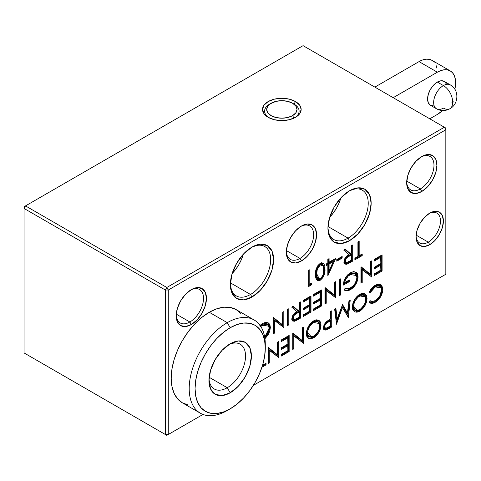 <?xml version="1.0" encoding="UTF-8"?>
<svg xmlns="http://www.w3.org/2000/svg" width="481" height="481" viewBox="0 0 481 481"><rect width="100%" height="100%" fill="white"/><g stroke="black" fill="none" stroke-linecap="round" stroke-linejoin="round"><path stroke-width="0.72" d="M270.424 103.674A17.244 9.957 0 0 0 268.957 117.749A17.244 9.957 180 0 1 264.598 111.129A17.244 9.957 180 0 1 270.424 103.674M295.502 101.557L294.041 104.088A17.244 9.957 180 0 1 299.092 111.129A17.244 9.957 180 0 1 294.727 117.755A17.244 9.957 0 0 0 294.041 104.088L295.502 101.557L299.693 105.177L301.16 109.44L299.693 113.708L295.502 117.328L289.237 119.745L281.848 120.593L274.453 119.745L268.188 117.328A19.318 11.153 180 0 1 268.188 101.557A19.318 11.153 180 0 1 295.502 101.557A19.318 11.153 180 0 1 295.502 117.328A19.318 11.153 180 0 1 268.188 117.328L263.997 113.708L262.53 109.44L263.997 105.177L268.188 101.557L274.453 99.14L281.848 98.292L289.237 99.14L295.502 101.557M327.946 227.321A28.493 16.45 120 0 0 348.082 238.131L349.543 240.662A30.562 17.647 -60 0 1 327.934 228.186A30.562 17.647 -60 0 1 349.543 190.759L341.276 197.432L334.265 206.89L329.575 217.689L327.934 228.186L329.575 236.784L334.265 242.177L341.276 243.536L349.543 240.662L357.81 233.988L364.82 224.531L369.51 213.732L371.152 203.235L369.51 194.637L364.82 189.243L357.81 187.885L349.543 190.759A30.562 17.647 -60 0 1 371.152 203.235A30.562 17.647 -60 0 1 349.543 240.662L348.082 238.131A28.493 16.45 120 0 0 368.224 203.649A28.493 16.45 120 0 0 348.797 191.204A28.493 16.45 -60 0 1 362.325 190.193A28.493 16.45 -60 0 1 366.69 213.023A28.493 16.45 -60 0 1 348.082 238.131L327.982 226.521L348.082 238.131A28.493 16.45 -60 0 1 333.832 239.538A28.493 16.45 -60 0 1 327.946 227.315M230.387 283.658A28.493 16.45 120 0 0 250.517 294.468L251.984 297.005A30.562 17.647 -60 0 1 230.375 284.53A30.562 17.647 -60 0 1 251.984 247.096L243.711 253.77L236.7 263.227L232.016 274.026L230.375 284.53L232.016 293.127L236.7 298.515L243.711 299.879L251.984 297.005L260.251 290.332L267.262 280.874L271.945 270.075L273.593 259.572L271.945 250.974L267.262 245.587L260.251 244.222L251.984 247.096A30.562 17.647 -60 0 1 273.593 259.572A30.562 17.647 -60 0 1 251.984 297.005L250.517 294.468A28.493 16.45 120 0 0 270.659 259.993A28.493 16.45 120 0 0 251.238 247.541A28.493 16.45 -60 0 1 264.766 246.531A28.493 16.45 -60 0 1 269.132 269.36A28.493 16.45 -60 0 1 250.517 294.468L230.417 282.864L250.517 294.468A28.493 16.45 -60 0 1 236.273 295.881A28.493 16.45 -60 0 1 230.387 283.652M406.685 181.866A19.318 11.153 120 0 0 420.322 188.943L421.789 191.474A21.386 12.35 -60 0 1 406.667 182.744A21.386 12.35 -60 0 1 421.789 156.553L415.999 161.225L411.093 167.839L407.816 175.397L406.667 182.744L407.816 188.762L411.093 192.532L415.999 193.488L421.789 191.474L427.573 186.808L432.479 180.189L435.756 172.631L436.91 165.284L435.756 159.265L432.479 155.495L427.573 154.539L421.789 156.553A21.386 12.35 -60 0 1 436.91 165.284A21.386 12.35 -60 0 1 421.789 191.474L420.322 188.943A19.318 11.153 120 0 0 433.976 165.698A19.318 11.153 120 0 0 421.037 157.01A19.318 11.153 -60 0 1 429.984 156.439A19.318 11.153 -60 0 1 432.942 171.921A19.318 11.153 -60 0 1 420.322 188.943L406.728 181.09L420.322 188.943A19.318 11.153 -60 0 1 410.666 189.899A19.318 11.153 -60 0 1 406.685 181.86M299.982 258.417A19.318 11.153 120 0 0 313.636 235.179A19.318 11.153 120 0 0 300.697 226.485A19.318 11.153 -60 0 1 309.638 225.92A19.318 11.153 -60 0 1 312.602 241.396A19.318 11.153 -60 0 1 299.982 258.417L286.387 250.571L299.982 258.417A19.318 11.153 -60 0 1 290.326 259.379A19.318 11.153 -60 0 1 286.339 251.341A19.318 11.153 120 0 0 299.982 258.417L301.443 260.955L299.982 258.417M301.443 226.034A21.386 12.35 -60 0 1 316.57 234.764A21.386 12.35 -60 0 1 301.443 260.955L307.233 256.283L312.139 249.669L315.416 242.111L316.57 234.764L315.416 228.746L312.139 224.97L307.233 224.02L301.443 226.034L295.659 230.7L290.752 237.319L287.476 244.877L286.321 252.224L287.476 258.243L290.752 262.013L295.659 262.969L301.443 260.955A21.386 12.35 -60 0 1 286.321 252.224A21.386 12.35 -60 0 1 301.443 226.034L301.443 226.034M176.226 314.923A19.318 11.153 120 0 0 189.863 321.993L191.33 324.531A21.386 12.35 -60 0 1 176.208 315.801A21.386 12.35 -60 0 1 191.33 289.61L185.54 294.276L180.634 300.896L177.357 308.453L176.208 315.801L177.357 321.819L180.634 325.589L185.54 326.545L191.33 324.531L197.114 319.859L202.02 313.245L205.297 305.688L206.451 298.34L205.297 292.322L202.02 288.546L197.114 287.596L191.33 289.61A21.386 12.35 -60 0 1 206.451 298.34A21.386 12.35 -60 0 1 191.33 324.531L189.863 321.993A19.318 11.153 120 0 0 203.517 298.755A19.318 11.153 120 0 0 190.578 290.061A19.318 11.153 -60 0 1 199.525 289.496A19.318 11.153 -60 0 1 202.483 304.972A19.318 11.153 -60 0 1 189.863 321.993L176.268 314.147L189.863 321.993A19.318 11.153 -60 0 1 180.207 322.949A19.318 11.153 -60 0 1 176.226 314.917M428.276 242.141A17.244 9.957 120 0 0 440.464 221.434A17.244 9.957 120 0 0 428.986 213.594A17.244 9.957 -60 0 1 436.898 213.125A17.244 9.957 -60 0 1 439.544 226.942A17.244 9.957 -60 0 1 428.276 242.141L416.149 235.143L428.276 242.141A17.244 9.957 -60 0 1 419.648 242.995A17.244 9.957 -60 0 1 416.101 235.906A17.244 9.957 120 0 0 428.276 242.141L429.737 244.679L428.276 242.141M429.737 213.131A19.318 11.153 -60 0 1 443.398 221.019A19.318 11.153 -60 0 1 429.737 244.679L434.962 240.458L439.393 234.481L442.358 227.657L443.398 221.019L442.358 215.584L439.393 212.175L434.962 211.315L429.737 213.131L424.513 217.352L420.081 223.328L417.117 230.152L416.077 236.79L417.117 242.226L420.081 245.635L424.513 246.494L429.737 244.679A19.318 11.153 -60 0 1 416.077 236.79A19.318 11.153 -60 0 1 429.737 213.131L429.737 213.131M329.725 217.202A28.493 16.45 120 0 0 340.927 197.805L338.979 203.192L336.472 208.165L333.417 212.818L329.725 217.202M232.167 273.539A28.493 16.45 120 0 0 243.362 254.142L241.414 259.53L238.913 264.502L235.858 269.162L232.167 273.539M445.833 274.248L253.355 385.377L445.833 274.248L444.372 275.096L445.833 274.248L445.833 129.768L445.833 274.248M203 414.448L168.272 434.499L168.272 290.019L445.833 129.768L445.833 128.078L303.072 45.659L25.511 205.904L166.811 287.482L444.372 127.237L445.833 128.078L445.833 129.768L444.372 127.237L445.833 129.768L168.272 290.019L168.272 434.499L203 414.448L166.811 435.341L203 414.448M320.304 263.263L317.971 265.422L316.384 268.47L315.65 271.591L315.65 277.242L316.384 279.521L317.971 280.754L320.304 280.219L322.895 277.651L324.441 274.098L324.97 269.035L324.771 265.957L323.815 263.504L320.304 263.263C316.738 266.372 315.133 270.124 315.482 274.519L316.077 278.914L320.304 280.219C323.827 277.104 325.384 273.376 324.97 269.035L321.789 262.716L320.304 263.263M342.159 256.433L336.79 259.53L336.79 261.183L342.159 258.087L342.159 256.433L342.159 258.087L341.39 257.642L341.39 256.872L341.39 257.642L342.159 258.087L336.79 261.183L336.79 259.53L342.159 256.433M359.175 255.706L359.175 241.234L357.918 241.955L357.918 256.433L354.876 258.189L354.876 259.842L362.217 255.603L362.217 253.95L359.175 255.706L362.217 253.95L362.217 255.603L361.447 255.158L361.447 254.395L361.447 255.158L362.217 255.603L354.876 259.842L354.876 258.189L357.918 256.433L357.918 241.955L359.175 241.234L359.175 255.706L358.405 255.91L359.175 255.706M282.714 312.259L282.714 324.922L273.509 317.574L273.22 317.737L273.22 333.868L274.477 333.141L274.477 320.448L283.964 327.663L283.964 311.532L282.714 312.259L283.964 311.532L283.964 327.663L283.195 327.014L283.195 311.977L283.195 327.014L283.964 327.663L274.477 320.448L273.707 319.438L283.195 327.014L273.707 319.438L274.477 320.448L274.477 333.141L273.707 332.696L273.707 319.438L273.707 332.696L274.477 333.141L273.22 333.868L273.22 317.737L273.509 317.574L282.714 324.922L282.503 325.372L273.22 317.959L282.503 325.372L282.714 312.259M291.799 319.558L292.34 320.388L294.234 320.635L294.661 321.266L292.087 320.268L291.841 318.801C292.262 315.434 293.909 313.023 296.795 311.568L291.666 307.088L293.212 306.193L298.346 310.672L299.362 310.089L299.362 302.645L300.619 301.918L299.362 302.645L299.362 310.089L298.346 310.672L293.212 306.193L291.666 307.088L296.795 311.568L293.386 314.424L292.394 316.149L291.841 318.801L292.604 321.001L294.661 321.266L300.619 318.049L300.619 301.918L300.619 318.049L299.849 317.604L299.849 302.363L299.849 317.604L300.619 318.049L297.823 319.661L297.336 319.053L299.849 317.604L294.234 320.635L294.661 321.266L297.823 319.661L297.336 319.053L294.234 320.635L291.997 319.997M321.392 289.929L313.51 294.474L313.51 296.128L320.136 292.304L320.136 298.509L313.51 302.333L313.51 303.986L320.136 300.162L320.136 305.122L313.51 308.952L313.51 310.606L321.392 306.054L321.392 289.929L321.392 306.054L320.623 305.609L320.623 290.374L320.623 305.609L321.392 306.054L313.51 310.606L313.51 308.952L320.136 305.122L319.931 299.392L320.136 300.162L313.51 303.986L313.51 302.333L320.136 298.509L319.931 291.534L320.136 292.304L313.51 296.128L313.51 294.474L321.392 289.929M340.548 278.866L339.297 279.587L339.297 295.719L340.548 294.991L340.548 278.866L340.548 294.991L339.778 294.546L339.778 279.311L339.778 294.546L340.548 294.991L339.297 295.719L339.297 279.587L340.548 278.866M370.454 261.598L370.454 274.266L361.249 266.913L360.966 267.081L360.966 283.207L362.217 282.485L362.217 269.787L371.705 277.002L371.705 260.876L370.454 261.598L371.705 260.876L371.705 277.002L370.941 276.353L370.941 261.321L370.941 276.353L371.705 277.002L362.217 269.787L361.447 268.777L370.941 276.353L361.447 268.777L362.217 269.787L362.217 282.485L361.447 282.04L361.447 268.777L361.447 282.04L362.217 282.485L360.966 283.207L360.966 267.081L361.249 266.913L370.454 274.266L370.25 274.711L360.966 267.298L370.25 274.711L370.454 261.598M263.011 364.983L263.011 363.714L263.011 364.983L266.059 363.227L263.011 364.983M261.941 367.262L266.059 364.881L266.059 363.227L266.059 364.881L265.29 364.436L265.29 363.672L265.29 364.436L266.059 364.881L261.941 367.262M289.159 335.413L281.277 339.965L281.277 341.618L287.903 337.794L287.903 343.999L281.277 347.823L281.277 349.477L287.903 345.653L287.903 350.613L281.277 354.437L281.277 356.09L289.159 351.545L289.159 335.413L289.159 351.545L288.39 351.1L288.39 335.858L288.39 351.1L289.159 351.545L281.277 356.09L281.277 354.437L287.903 350.613L287.698 344.883L287.903 345.653L281.277 349.477L281.277 347.823L287.903 343.999L287.698 337.025L287.903 337.794L281.277 341.618L281.277 339.965L289.159 335.413M316.089 319.883L320.262 324.891L321.031 325.006L320.49 322.072L318.873 320.274L316.492 319.823L315.392 320.063L312.229 321.831L308.471 326.322L306.872 329.996L306.349 333.561L306.878 336.544L308.507 338.365L310.924 338.804L313.78 337.74L317.442 334.487L318.951 332.251L320.502 328.577L321.031 325.006L320.262 324.891C319.901 330.086 317.574 334.163 313.293 337.133L313.78 337.74C318.236 334.65 320.653 330.405 321.031 325.006L316.39 319.835L313.666 320.851C309.187 323.911 306.746 328.15 306.349 333.561L306.824 336.405L313.78 337.74L313.293 337.133L306.716 336.123M348.959 300.89L347.625 313.293L342.562 304.581L337.235 319.264L335.9 308.429L334.644 309.157L336.496 324.212L342.43 307.551L348.376 317.358L350.222 300.162L348.959 300.89L350.222 300.162L348.376 317.358L347.691 316.42L349.38 300.643L347.691 316.42L348.376 317.358L341.943 306.547L347.691 316.42L341.943 306.547L342.43 307.551L336.496 324.212L334.644 309.157L335.9 308.429L337.235 319.264L336.592 320.16L335.191 308.838L336.592 320.16L342.562 304.581L347.625 313.293L347.294 314.009L342.141 305.14L347.294 314.009L348.959 300.89M381.192 287.885L380.243 286.213L378.397 285.323L374.795 286.327L375.288 286.929L381.192 287.885L381.559 290.115C381.18 294.594 379.118 298.064 375.372 300.529L372.883 301.455L370.298 300.769L369.204 302.375C370.749 303.739 372.781 303.691 375.294 302.224L378.156 300.012L380.603 296.813L382.678 291.264L382.81 289.502L381.956 285.792L381.036 284.776L378.439 284.109L375.276 285.281L371.434 288.6L369.204 292.171L370.298 292.496L372.522 289.207L375.288 286.929L377.651 286.003L379.695 286.249L381.096 287.674L381.559 290.115L379.737 296.092L375.372 300.529L372.565 301.485L370.298 300.769L369.204 302.375C370.749 303.739 372.781 303.691 375.294 302.224L374.807 301.623C372.48 302.976 370.58 303.078 369.107 301.924M362.109 293.314L366.281 298.322L367.051 298.436L366.51 295.502L364.899 293.705L362.512 293.248L361.411 293.494L358.249 295.262L354.497 299.753L352.898 303.427L352.369 306.992L352.904 309.974L354.527 311.796L356.944 312.235L359.8 311.171L363.462 307.918L364.971 305.682L366.522 302.002L367.051 298.436L366.281 298.322C365.921 303.511 363.594 307.593 359.313 310.564L359.8 311.171C364.255 308.08 366.672 303.83 367.051 298.436L362.409 293.266L359.686 294.282C355.206 297.342 352.765 301.581 352.369 306.992L352.844 309.836L359.8 311.171L359.313 310.564L352.735 309.554M323.539 329.088L325.439 329.479L325.853 330.116L323.418 329.082L323.178 327.573L325.968 321.873L330.525 318.975L330.525 311.532L331.776 310.81L330.525 311.532L330.525 318.975L325.968 321.873L323.178 327.573L323.881 329.774L325.853 330.116L331.776 326.942L331.776 310.81L331.776 326.942L331.006 326.497L331.006 311.255L331.006 326.497L331.776 326.942L329.034 328.523L328.547 327.916L331.006 326.497L325.439 329.479L325.853 330.116L329.034 328.523L328.547 327.916L325.439 329.479L323.34 328.824M302.23 327.868L302.23 340.536L293.025 333.183L292.737 333.351L292.737 349.477L293.993 348.755L293.993 336.057L303.481 343.272L303.481 327.146L302.23 327.868L303.481 327.146L303.481 343.272L302.711 342.622L302.711 327.591L302.711 342.622L303.481 343.272L293.993 336.057L293.224 335.047L302.711 342.622L293.224 335.047L293.993 336.057L293.993 348.755L293.224 348.31L293.224 335.047L293.224 348.31L293.993 348.755L292.737 349.477L292.737 333.351L293.025 333.183L302.23 340.536L302.026 340.981L292.737 333.567L302.026 340.981L302.23 327.868M277.519 342.135L277.519 354.804L268.314 347.45L268.025 347.613L268.025 363.744L269.282 363.017L269.282 350.324L278.77 357.539L278.77 341.414L277.519 342.135L278.77 341.414L278.77 357.539L278 356.89L278 341.859L278 356.89L278.77 357.539L269.282 350.324L268.512 349.314L278 356.89L268.512 349.314L269.282 350.324L269.282 363.017L268.512 362.578L268.512 349.314L268.512 362.578L269.282 363.017L268.025 363.744L268.025 347.613L268.314 347.45L277.519 354.804L277.315 355.249L268.025 347.835L277.315 355.249L277.519 342.135M382.094 254.882L374.212 259.427L374.212 261.081L380.838 257.257L380.838 263.462L374.212 267.286L374.212 268.939L380.838 265.115L380.838 270.075L374.212 273.905L374.212 275.559L382.094 271.007L382.094 254.882L382.094 271.007L381.325 270.562L381.325 255.327L381.325 270.562L382.094 271.007L374.212 275.559L374.212 273.905L380.838 270.075L380.633 264.346L380.838 265.115L374.212 268.939L374.212 267.286L380.838 263.462L380.633 256.487L380.838 257.257L374.212 261.081L374.212 259.427L382.094 254.882M356.475 275.535L355.381 273.695L353.98 272.955L352.26 272.937L349.735 273.911L350.228 274.519L356.475 275.535L356.848 277.591C356.391 282.04 354.323 285.486 350.631 287.933L348.244 288.774L345.382 288.275L344.312 290.067C346.031 291.131 348.124 290.981 350.589 289.61L355.91 284.151L357.533 280.429L358.098 276.803L357.257 273.322L356.385 272.36L353.673 271.597L350.336 272.805L347.571 274.934L345.25 278.054L343.837 281.638L343.416 285.071L349.326 281.656L349.326 280.002L344.667 282.69L345.304 280.243L348.322 275.914L352.182 273.683L354.798 273.755L356.289 275.144L356.848 277.591L356.547 279.816L354.96 283.525L352.952 286.093L349.17 288.57L347.787 288.816L345.382 288.275L344.312 290.067L347.168 290.764L350.589 289.61L350.102 289.003C347.823 290.284 345.869 290.464 344.234 289.55L345.148 289.923M334.463 282.377L334.463 295.045L325.258 287.692L324.97 287.86L324.97 303.986L326.226 303.264L326.226 290.572L335.714 297.787L335.714 281.656L334.463 282.377L335.714 281.656L335.714 297.787L334.944 297.132L334.944 282.1L334.944 297.132L335.714 297.787L326.226 290.572L325.457 289.556L334.944 297.132L325.457 289.556L326.226 290.572L326.226 303.264L325.457 302.82L325.457 289.556L325.457 302.82L326.226 303.264L324.97 303.986L324.97 287.86L325.258 287.692L334.463 295.045L334.253 295.496L324.97 288.083L334.253 295.496L334.463 282.377M311.003 295.923L303.126 300.475L303.126 302.128L309.752 298.298L309.752 304.503L303.126 308.327L303.126 309.98L309.752 306.156L309.752 311.123L303.126 314.947L303.126 316.6L311.003 312.049L311.003 295.923L311.003 312.049L310.233 311.61L310.233 296.368L310.233 311.61L311.003 312.049L303.126 316.6L303.126 314.947L309.752 311.123L309.542 305.387L309.752 306.156L303.126 309.98L303.126 308.327L309.752 304.503L309.542 297.529L309.752 298.298L303.126 302.128L303.126 300.475L311.003 295.923M288.798 308.742L287.548 309.463L287.548 325.595L288.798 324.873L288.798 308.742L288.798 324.873L288.029 324.428L288.029 309.187L288.029 324.428L288.798 324.873L287.548 325.595L287.548 309.463L288.798 308.742M265.434 322.324L267.941 323.07L269.588 327.345L270.358 327.459L264.935 338.768L268.17 334.806L269.793 331.09L270.358 327.459L269.931 324.813L268.645 323.016L265.933 322.252L262.59 323.46L259.824 325.589M260.576 326.575L264.442 324.338L267.051 324.41L268.548 325.799L269.101 328.252L268.224 332.209L267.22 334.187L264.706 337.241L269.101 328.252L268.735 326.19L267.634 324.356L266.24 323.617L264.52 323.593L261.995 324.567L262.482 325.18L268.735 326.19M343.909 262.59L344.444 263.426L346.344 263.666L346.765 264.303L344.192 263.305L343.951 261.832C344.366 258.471 346.019 256.06 348.905 254.605L343.771 250.126L345.322 249.23L350.457 253.709L351.473 253.12L351.473 245.677L352.729 244.955L351.473 245.677L351.473 253.12L350.457 253.709L345.322 249.23L343.771 250.126L348.905 254.605L345.496 257.455L344.504 259.187L343.951 261.832L344.715 264.039L346.765 264.303L352.729 261.081L352.729 244.955L352.729 261.081L351.96 260.636L351.96 245.4L351.96 260.636L352.729 261.081L349.934 262.698L349.447 262.091L351.96 260.636L346.344 263.666L346.765 264.303L349.934 262.698L349.447 262.091L346.344 263.666L344.107 263.029M335.714 258.495L329.088 262.325L329.088 258.604L327.838 259.325L327.838 263.047L326.226 263.979L326.226 265.632L327.838 264.7L327.838 275.866L335.714 258.495L327.838 275.866L327.838 264.7L327.627 263.931L327.838 264.7L326.226 265.632L326.226 263.979L327.838 263.047L327.838 259.325L329.088 258.604L329.088 262.325L328.319 262.53L328.319 259.043L328.319 262.53L335.714 258.495M312.079 282.894L309.932 284.139L309.932 269.661L308.676 270.388L308.676 286.514L311.261 285.023L312.079 282.894L311.261 285.023L310.606 284.511L310.985 283.525L310.606 284.511L311.261 285.023L308.676 286.514L308.676 270.388L309.932 269.661L309.932 284.139L309.163 284.343L309.163 270.106L309.163 284.343L312.079 282.894M165.35 434.499L24.05 352.922L24.05 208.441L165.35 290.019L165.35 434.499L166.811 435.341L25.511 353.763L166.811 435.341L168.272 434.499L165.35 434.499L166.811 435.341L168.272 434.499L165.35 434.499L165.35 290.019L168.272 290.019L166.811 287.482L25.511 205.904L303.072 45.659L444.372 127.237L166.811 287.482L165.35 290.019L166.811 287.482L168.272 290.019L165.35 290.019L24.05 208.441L24.05 352.922L165.35 434.499M25.511 353.763L24.05 352.922L25.511 353.763M24.05 206.752L24.05 208.441L25.511 205.904L24.05 206.752L25.511 205.904L24.05 208.441L24.05 206.752M370.045 301.142L372.883 301.455M370.298 292.496L375.288 286.929L374.795 286.327L369.775 291.799L370.298 292.496L369.204 292.171C370.749 289.021 372.775 286.724 375.276 285.281L377.735 284.205M369.775 291.799L369.438 291.696L369.775 291.799L373.382 287.295L375.433 285.985L377.844 285.305M378.024 284.175L381.036 284.776L378.325 284.127M382.81 289.502L381.036 284.776L380.339 284.83L382.04 289.382L382.81 289.502L382.04 289.382C381.625 294.655 379.214 298.731 374.807 301.623L375.294 302.224C379.864 299.23 382.371 294.991 382.81 289.502M369.366 302.128L369.901 302.435M371.651 302.711L374.807 301.623L377.561 299.495L379.918 296.416L381.517 292.857L382.04 289.382L381.631 286.664L380.339 284.83L377.832 284.193M379.407 285.618L380.441 286.429M372.324 301.533L369.769 300.956M356.547 311.592L359.313 310.564L362.007 308.387M363.107 307.076L364.682 304.527M365.133 303.547L366.251 299.14L365.764 295.496L364.207 293.771L361.916 293.332M352.675 309.421L354.238 311.171M352.85 306.15L353.331 308.664L354.323 309.902L355.742 310.455L357.497 310.371L353.619 306.271L352.85 306.15L353.619 306.271C353.986 301.821 356.024 298.364 359.74 295.905L359.259 295.298C355.375 297.865 353.24 301.479 352.85 306.15L353.836 309.451L354.744 310.167L356.836 310.461M352.88 305.417L353.325 303.078L354.774 299.849M355.447 298.839L358.628 295.689M359.866 294.973L361.652 294.414M363.179 294.534L365.217 296.458M365.428 296.981L364.508 295.34L362.74 294.432L359.253 295.298L359.74 295.905L365.428 296.981L365.8 299.17C365.44 303.589 363.42 307.052 359.74 309.554L357.497 310.371M353.619 306.271L354.07 303.337L355.411 300.324L358.555 296.711L362.031 295.057L363.991 295.376L365.344 296.783L365.728 300.294L364.917 303.307L364.021 305.092L360.918 308.742L358.561 310.107L355.435 310.101L353.956 308.381L353.619 306.271M336.315 322.745L341.943 306.547L336.315 322.745M325.312 328.493L324.002 327.976L323.749 327.423L323.749 325.908L324.501 324.062M325.589 322.775L330.315 319.865L330.525 320.635L328.078 322.011L327.591 321.398C325.487 322.288 324.176 324.062 323.665 326.725L324.026 328.012L324.994 328.517L325.835 328.421L324.435 326.846L323.665 326.725L324.435 326.846C324.843 324.501 326.058 322.889 328.078 322.011L327.591 321.398L330.315 319.865L330.525 326.01L330.525 320.635L325.661 323.821L324.435 326.846L324.753 327.982L325.607 328.433L330.525 326.01L325.835 328.421M310.528 338.161L313.293 337.133L315.987 334.956M317.087 333.646L318.662 331.096M319.113 330.122L320.232 325.709L319.745 322.066L318.188 320.34L315.897 319.901M306.656 335.991L308.219 337.74M306.83 332.72L307.311 335.233L307.912 336.135L309.716 337.025L311.478 336.94L307.599 332.84L306.83 332.72L307.599 332.84C307.966 328.391 310.005 324.934 313.72 322.474L313.233 321.867C309.355 324.435 307.221 328.054 306.83 332.72L307.816 336.021L308.724 336.736L310.816 337.031M306.86 331.992L307.305 329.647L308.754 326.419M309.427 325.409L312.608 322.258M313.846 321.542L315.632 320.983M317.159 321.104L319.198 323.034M319.408 323.551L318.488 321.909L316.72 321.001L313.233 321.867L313.72 322.474L319.408 323.551L319.781 325.739C319.42 330.158 317.4 333.622 313.72 336.123L311.478 336.94M307.599 332.84L308.05 329.906L309.391 326.894L312.53 323.28L316.011 321.627L317.971 321.945L319.324 323.352L319.709 326.87L318.897 329.876L318.001 331.662L314.899 335.311L312.542 336.676L309.409 336.67L307.936 334.956L307.599 332.84M292.737 348.587L293.224 348.31L292.737 348.587M281.277 355.206L288.39 351.1L281.277 355.206M281.277 348.587L287.698 344.883L281.277 348.587M281.277 340.728L287.698 337.025L281.277 340.728M268.025 362.854L268.512 362.578L268.025 362.854M262.289 366.167L265.29 364.436L262.289 366.167M374.212 274.669L381.325 270.562L374.212 274.669M374.212 268.049L380.633 264.346L374.212 268.049M374.212 260.197L380.633 256.487L374.212 260.197M360.966 282.317L361.447 282.04L360.966 282.317M345.202 288.576L348.244 288.774M346.152 277.158L344.053 281.607L343.849 282.924L344.667 282.69C345.4 279.016 347.252 276.292 350.228 274.519L349.735 273.911C346.476 275.89 344.51 278.896 343.849 282.924L349.326 280.002L349.326 281.656L348.557 281.211L348.557 280.447L348.557 281.211L349.326 281.656L343.416 285.071C343.608 279.798 345.911 275.709 350.336 272.805L353.463 271.621L356.385 272.36L355.681 272.408L356.385 272.36L358.098 276.803L357.329 276.689L358.098 276.803C357.666 282.317 355.158 286.586 350.589 289.61L350.102 289.003L352.05 287.614M343.452 284.157L348.557 281.211L343.452 284.157M353.174 271.669L355.681 272.408L357.329 276.689C356.914 281.986 354.503 286.093 350.102 289.003L348.466 289.766M346.921 290.109L347.24 290.073M355.212 283.778L356.788 280.176L357.305 275.992L356.397 273.16L354.491 271.795M347.655 275.457L351.028 273.286L354.509 273.13M355.212 273.551L356.265 275.024M347.312 288.889L344.901 288.438M339.297 294.829L339.778 294.546L339.297 294.829M324.97 303.096L325.457 302.82L324.97 303.096M313.51 309.716L320.623 305.609L313.51 309.716M313.51 303.096L319.931 299.392L313.51 303.096M313.51 295.244L319.931 291.534L313.51 295.244M303.126 315.71L310.233 311.61L303.126 315.71M303.126 309.097L309.542 305.387L303.126 309.097M303.126 301.238L309.542 297.529L303.126 301.238M298.346 310.672L297.721 310.798L292.755 306.457L297.721 310.798L298.346 310.672M293.644 319.709L292.688 319.216L292.352 318.332L293.001 315.59M293.663 314.622L299.158 310.973L299.362 311.742L296.807 313.197L296.32 312.59C294.198 313.48 292.863 315.271 292.328 317.959L292.713 319.252L293.729 319.709L294.516 319.612L293.097 318.079L292.328 317.959L293.097 318.079C293.53 315.71 294.769 314.081 296.807 313.197L296.32 312.59L299.158 310.973L299.362 317.117L299.362 311.742L294.36 315.031L293.097 318.079L293.44 319.222L294.342 319.631L299.362 317.117L294.516 319.612M287.548 324.705L288.029 324.428L287.548 324.705M273.22 332.978L273.707 332.696L273.22 332.978M260.75 326.419L262.482 325.18L261.989 324.573L260.311 325.763M267.466 334.433L269.041 330.832L269.588 327.345L270.358 327.459L268.645 323.016L265.722 322.276L262.59 323.46L260.041 325.378M266.751 322.45L268.657 323.815L269.588 327.345L264.803 337.824M259.914 326.118L263.281 323.941L266.763 323.785M267.466 324.206L268.524 325.679M354.876 258.952L361.447 255.158L354.876 258.952M358.405 255.91L358.405 241.678L358.405 255.91M350.457 253.709L349.831 253.83L344.865 249.495L349.831 253.83L350.457 253.709M345.749 262.746L344.793 262.247L344.456 261.369L345.105 258.628M345.773 257.66L351.268 254.01L351.473 254.774L348.917 256.229L348.43 255.621C346.302 256.511 344.973 258.303 344.438 260.997L344.823 262.283L345.839 262.746L346.621 262.65L345.208 261.117L344.438 260.997L345.208 261.117C345.641 258.748 346.873 257.119 348.917 256.229L348.43 255.621L351.268 254.01L351.473 260.155L351.473 254.774L346.47 258.063L345.208 261.117L345.55 262.253L346.452 262.662L351.473 260.155L346.621 262.65M336.79 260.299L341.39 257.642L336.79 260.299M327.838 274.338L334.554 259.169L327.838 274.338M326.226 264.742L327.627 263.931L326.226 264.742M328.319 271.909L328.319 263.534L333.303 260.66L333.255 261.574L329.088 263.979L328.319 263.534L333.303 260.66L333.255 261.574L329.088 270.983L333.255 261.574L329.088 263.979L329.088 270.983L328.319 271.909L329.088 270.983L329.088 263.979L328.319 263.534L328.319 271.909M321.47 262.776L324.2 268.915L324.97 269.035L324.2 268.915C324.567 273.196 323.106 276.761 319.811 279.611L320.304 280.219L319.811 279.611L315.993 278.667M323.466 274.603L324.17 270.28L323.845 265.103M322.757 263.197L322.011 262.83M315.987 278.655L316.324 279.227M316.468 279.401L317.598 280.098L319.228 279.906L320.971 278.739L322.637 276.545M318.638 279.028L317.652 278.902L316.396 277.248M316.179 276.407L315.963 273.683L316.51 269.21L317.983 266.011M318.656 265.217L320.773 263.949L321.675 263.979L322.919 265.091M323.256 265.885L322.114 264.159L320.809 263.949L319.775 264.334L320.262 264.941L319.775 264.334L316.51 269.204L317.262 269.438L316.51 269.204L315.963 273.683L316.732 273.797L317.262 269.438L320.262 264.941L323.256 265.885L323.719 269.769C324.104 273.118 322.949 276.058 320.262 278.589L319.294 278.944L316.732 273.797L315.963 273.683L316.606 277.777L317.827 278.962L319.294 278.944M320.262 278.589L318.801 278.95L317.346 277.765L316.763 274.891L316.847 271.681L317.49 268.681L318.608 266.498L320.262 264.941L322.048 264.634L323.19 265.74L323.623 267.616L323.623 272.042L323.178 274.441L322.029 276.858L320.262 278.589M308.676 285.624L310.606 284.511L308.676 285.624M433.603 105.898L430.441 105.285L428.324 102.85L427.579 98.966L428.324 94.228L430.441 89.352L433.603 85.083L437.337 82.071L443.41 85.576L437.337 82.071A13.799 7.967 120 0 0 428.324 94.228A13.799 7.967 120 0 0 430.441 105.285L436.514 108.79C440.975 111.159 445.43 111.141 449.879 108.748A12.933 7.468 60 0 1 443.41 108.105A13.799 7.967 -60 0 1 436.514 108.79A13.799 7.967 -60 0 1 434.397 97.733A13.799 7.967 -60 0 1 443.41 85.576A12.933 7.468 60 0 1 452.555 101.419A0.86 0.499 -60 0 1 453.168 101.768A0.86 0.499 -60 0 1 452.555 102.826L452.988 101.371L451.948 102.471L452.555 102.826A12.933 7.468 60 0 1 449.879 108.748A12.933 7.468 -120 0 0 452.555 102.826A0.86 0.499 -60 0 1 451.948 102.471A0.86 0.499 -60 0 1 452.555 101.419A12.933 7.468 -120 0 0 443.41 85.576A13.799 7.967 120 0 0 434.668 96.885A13.799 7.967 120 0 0 435.648 108.147M429.78 118.807L437.349 114.442L442.562 110.552A25.854 14.929 -60 0 1 437.349 114.442L429.78 118.807M454.864 89.262L455.633 82.75L455.279 78.836L454.238 75.475L452.549 72.799L450.276 70.911L447.504 69.889L444.342 69.763L440.915 70.539L437.349 72.192L393.193 97.685L437.349 72.192A25.854 14.929 -60 0 1 450.276 70.911A25.854 14.929 -60 0 1 455.633 82.75L455.633 82.774A25.854 14.929 -60 0 1 454.864 89.262M451.172 85.534A13.799 7.967 120 0 0 443.41 85.576A13.799 7.967 -60 0 1 450.312 84.89L444.234 81.385A13.799 7.967 120 0 0 437.337 82.071L441.071 80.772L444.234 81.385L446.35 83.82M450.276 70.911L431.956 60.335A25.854 14.929 120 0 0 419.023 61.616L374.873 87.109L419.023 61.616L422.595 59.963L426.022 59.181L429.184 59.307L431.956 60.335L434.229 62.223M435.918 64.899L436.958 68.254M419.023 61.616L437.349 72.192L419.023 61.616M240.885 313.528L236.153 309.602A53.812 31.067 120 0 0 209.253 312.265L227.248 322.661L230.177 327.729A49.669 28.68 -60 0 1 265.302 348.01A49.669 28.68 -60 0 1 230.177 408.838L237.031 404.106L243.62 397.991L249.687 390.74L255.014 382.623L259.379 373.953L262.626 365.073L264.622 356.307L265.302 348.01L264.622 340.488L262.626 334.03L259.379 328.896L255.014 325.27L249.687 323.298L243.62 323.058L237.031 324.555L230.177 327.729L223.322 332.467L216.739 338.576L210.666 345.827L205.345 353.944L200.974 362.614L197.727 371.5L195.731 380.261L195.058 388.564L195.731 396.085L197.727 402.537L200.974 407.678L205.345 411.303L210.666 413.269L216.739 413.516L223.322 412.019L230.177 408.838A49.669 28.68 -60 0 1 195.058 388.564A49.669 28.68 -60 0 1 230.177 327.729L227.248 322.661A53.812 31.067 120 0 0 189.201 388.564A53.812 31.067 120 0 0 227.248 410.527A53.812 31.067 -60 0 1 200.349 413.197A53.812 31.067 -60 0 1 192.099 370.075A53.812 31.067 -60 0 1 227.248 322.661L209.253 312.265A53.812 31.067 120 0 0 174.098 359.686A53.812 31.067 120 0 0 182.347 402.801L188.113 404.936M209.013 378.751A25.872 14.935 120 0 0 227.248 387.716L230.177 392.785A30.008 17.328 -60 0 1 208.958 380.537A30.008 17.328 -60 0 1 230.177 343.783L238.299 340.957L245.184 342.298L249.783 347.589L251.395 356.036L249.783 366.342L245.184 376.948L238.299 386.231L230.177 392.785L222.054 395.61L215.175 394.276L210.57 388.979L208.958 380.537L210.57 370.226L215.175 359.62L222.054 350.336L230.177 343.783A30.008 17.328 -60 0 1 251.395 356.036A30.008 17.328 -60 0 1 230.177 392.785L227.248 387.716A25.872 14.935 120 0 0 245.526 356.854A25.872 14.935 120 0 0 228.661 344.721A25.872 14.935 -60 0 1 240.187 344.192A25.872 14.935 -60 0 1 244.15 364.923A25.872 14.935 -60 0 1 227.248 387.716L209.139 377.26L227.248 387.716A25.872 14.935 -60 0 1 214.316 388.997A25.872 14.935 -60 0 1 209.013 378.739M265.302 348.01L265.302 344.63A53.812 31.067 120 0 0 227.248 322.661A53.812 31.067 -60 0 1 254.154 319.997A53.812 31.067 -60 0 1 265.271 346.368M254.154 319.997L236.153 309.602L230.387 307.467L223.809 307.203L216.672 308.826L209.253 312.265L201.828 317.4L194.691 324.02L188.113 331.878L182.347 340.668L177.615 350.06L174.098 359.686L171.933 369.18L171.2 378.168L171.933 386.321L174.098 393.314L177.615 398.875L182.347 402.801L200.349 413.197M294.005 118.11L292.574 115.638A15.176 8.76 180 0 1 271.116 115.638A15.176 8.76 180 0 1 271.116 103.247L269.649 104.088A17.244 9.957 0 0 0 268.963 117.755A17.244 9.957 180 0 1 264.598 111.129A17.244 9.957 180 0 1 269.649 104.088L276.04 101.347L281.848 100.679L287.656 101.347L292.574 103.247L295.869 106.091L297.024 109.44L295.869 112.794L292.574 115.638L287.656 117.538L281.848 118.206L276.04 117.538L271.116 115.638L267.821 112.794L266.666 109.44L267.821 106.091L271.116 103.247A15.176 8.76 180 0 1 292.574 103.247A15.176 8.76 180 0 1 292.574 115.638L294.005 118.11M293.266 103.674A17.244 9.957 180 0 1 299.092 111.129A17.244 9.957 180 0 1 294.733 117.749A17.244 9.957 0 0 0 294.041 104.088L292.574 103.247M321.789 262.716L321.2 262.794M449.879 108.748C458.79 104.209 459.403 89.58 450.312 84.89M269.649 104.088L271.116 103.247"/></g></svg>
